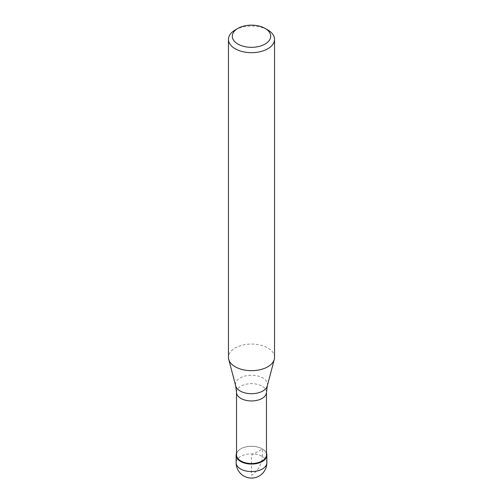 <?xml version="1.0" encoding="UTF-8"?>
<svg xmlns="http://www.w3.org/2000/svg" width="503" height="503" viewBox="0 0 503 503"><rect width="100%" height="100%" fill="white"/><g stroke="black" fill="none" stroke-linecap="round" stroke-linejoin="round"><path stroke-width="0.38" stroke-dasharray="2.52 1.89" d="M236.523 453.222A15.36 8.872 180 0 1 240.635 448.921A15.36 8.872 180 0 1 255.757 446.67A15.36 8.872 180 0 1 266.477 453.222A15.36 8.872 0 0 0 262.365 448.921A15.36 8.872 0 0 0 240.635 448.921L240.635 448.921A15.36 8.872 0 0 0 236.523 453.222M266.477 454.882A14.977 8.645 0 0 0 262.094 448.764A14.977 8.645 0 0 0 240.906 448.764L240.906 448.764A14.977 8.645 0 0 0 236.523 454.882M274.544 357.369A23.044 13.304 0 0 0 260.321 345.077A23.044 13.304 0 0 0 235.203 347.963A23.044 13.304 0 0 0 228.456 357.369M235.203 29.966A23.044 13.304 180 0 1 267.797 29.966M262.365 456.447L262.365 448.921L251.5 455.196L251.5 475.266A15.36 8.872 120 0 0 262.365 456.447M266.86 462.722A15.36 8.872 0 0 0 257.379 454.523A15.36 8.872 0 0 0 240.635 456.447A15.36 8.872 0 0 0 236.14 462.722M236.523 392.309A14.977 8.645 180 0 1 240.906 386.191A14.977 8.645 180 0 1 257.234 384.317A14.977 8.645 180 0 1 266.477 392.309M267.307 385.87A15.983 9.23 0 0 0 258.712 376.244A15.983 9.23 0 0 0 240.195 377.954A15.983 9.23 0 0 0 235.693 385.87"/><path stroke-width="0.75" d="M262.365 461.465A15.36 8.872 180 0 1 245.621 463.389A15.36 8.872 180 0 1 236.14 455.196A15.36 8.872 180 0 1 236.523 453.222A15.36 8.872 0 0 0 244.068 462.961A15.36 8.872 0 0 0 262.365 461.465A15.36 8.872 0 0 0 266.477 453.222A15.36 8.872 180 0 1 266.86 455.196A15.36 8.872 180 0 1 262.365 461.465M236.523 454.882A14.977 8.645 0 0 0 245.766 462.873A14.977 8.645 0 0 0 262.094 460.993A14.977 8.645 0 0 0 266.477 454.882L266.477 392.309A14.977 8.645 180 0 1 262.094 398.42A14.977 8.645 180 0 1 245.766 400.294A14.977 8.645 180 0 1 236.523 392.309L236.523 454.882M228.456 39.372L228.456 357.369A23.044 13.304 0 0 0 228.72 359.368A23.044 13.304 0 0 0 244.313 370.013A23.044 13.304 0 0 0 267.797 366.775A23.044 13.304 0 0 0 274.28 359.368A23.044 13.304 0 0 0 274.544 357.369L274.544 39.372A23.044 13.304 180 0 1 267.797 48.778A23.044 13.304 180 0 1 242.679 51.664A23.044 13.304 180 0 1 228.456 39.372A23.044 13.304 180 0 1 235.203 29.966L237.919 28.394A19.202 11.085 180 0 1 265.081 28.394A19.202 11.085 180 0 1 265.081 44.075A19.202 11.085 180 0 1 237.919 44.075A19.202 11.085 180 0 1 237.919 28.394L235.203 29.966M265.081 28.394L267.797 29.966A23.044 13.304 180 0 1 274.544 39.372M236.14 455.196L236.14 462.722A15.36 8.872 0 0 0 245.621 470.915A15.36 8.872 0 0 0 262.365 468.991A15.36 8.872 0 0 0 266.86 462.722L266.86 455.196M236.523 392.309L235.693 385.87A15.983 9.23 0 0 0 246.514 393.252A15.983 9.23 0 0 0 262.805 391.007A15.983 9.23 0 0 0 267.307 385.87L266.477 392.309M236.14 462.722A15.36 15.36 0 0 0 259.183 476.027A15.36 15.36 0 0 0 266.86 462.722M235.693 385.87L228.72 359.368M267.307 385.87L274.28 359.368"/></g></svg>
